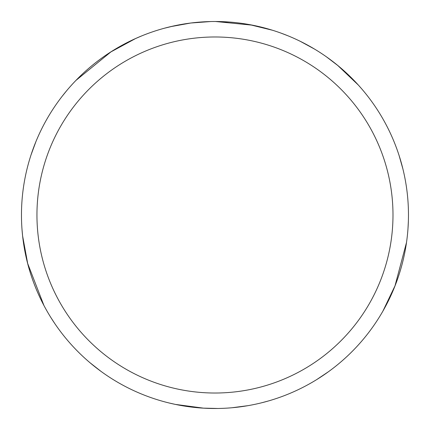 <?xml version="1.0" encoding="UTF-8"?>
<svg xmlns="http://www.w3.org/2000/svg" width="430" height="430" viewBox="0 0 430 430"><rect width="100%" height="100%" fill="white"/><g stroke="black" fill="none" stroke-linecap="round" stroke-linejoin="round"><path stroke-width="0.64" d="M214.968 36.98A178.02 178.02 0 0 1 392.988 215A178.02 178.02 0 0 1 214.968 393.02A178.02 178.02 0 0 1 36.948 215A178.02 178.02 0 0 1 214.968 36.98M214.968 21.5A193.5 193.5 0 0 1 408.468 215A193.5 193.5 0 0 1 214.968 408.5A193.5 193.5 0 0 1 21.468 215A193.5 193.5 0 0 1 214.968 21.5M225.9 21.812L227.443 21.903M249.341 24.58L272.469 30.24M252.609 25.198L215.516 21.5M219.794 21.559L221.514 21.613M229.668 22.059L232.313 22.279M210.721 21.548L190.786 23.016L170.457 26.687M201.175 21.994L202.519 21.903M164.217 28.273L174.601 25.757M186.249 23.645L187.91 23.403M212.667 21.516L214.419 21.5M395.208 285.396L382.872 311.186M268.739 400.878L261.612 402.797M215.242 21.5L229.437 22.043M300.194 41.28L314.55 49.09M326.386 56.798L338.206 65.822M358.217 84.914L361.404 88.516M217.79 408.478L202.955 408.129M175.542 404.442L168.952 402.948M337.62 65.338L358.33 85.038M408.366 221.299L407.984 228.674M328.482 371.703L316.684 379.609M248.088 405.646L231.894 407.758M280.725 33.013L287.616 35.658M399.083 155.466L402.953 169.13M406.506 242.472L394.928 286.106M101.007 371.38L89.843 362.603M43.973 305.574L27.579 263.246M22.618 236.043L22 229.319M27.773 263.988L22.596 235.876M62.21 96.229L66.849 90.488M110.531 52.105L135.665 38.496M203.713 408.172L175.375 404.404M54.803 323.58L50.778 317.388M31.024 154.94L35.926 141.61M75.959 80.394L111.177 51.691M135.514 38.566L141.717 35.9"/></g></svg>
